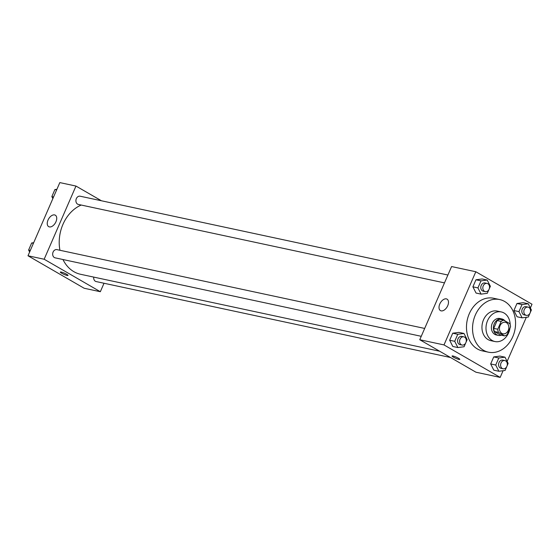 <?xml version="1.0" encoding="UTF-8"?>
<svg xmlns="http://www.w3.org/2000/svg" width="560" height="560" viewBox="0 0 560 560"><rect width="100%" height="100%" fill="white"/><g stroke="black" fill="none" stroke-linecap="round" stroke-linejoin="round"><path stroke-width="0.84" d="M506.471 322.7A5.887 4.648 -77.9 0 1 508.508 329.721A5.887 4.648 -77.9 0 1 502.922 333.795A5.887 4.648 -77.9 0 1 499.611 327.061A5.887 4.648 -77.9 0 1 505.386 322.28A5.887 4.648 -77.9 0 1 506.471 322.7M501.172 321.419L497.77 329.238A7.994 6.307 -77.9 0 0 498.498 332.395L504.504 335.867A7.994 6.307 -77.9 0 0 507.136 334.656L510.538 326.83A7.994 6.307 -77.9 0 0 509.81 323.673L503.804 320.201A7.994 6.307 -77.9 0 0 501.172 321.419L497.133 320.551L493.731 328.377L497.77 329.238M497.133 320.551A7.994 6.307 -77.9 0 1 499.765 319.333L503.804 320.201M493.731 328.377A7.994 6.307 -77.9 0 0 494.459 331.534L500.465 335.006L504.504 335.867M505.029 320.915A8.407 6.636 102.1 0 0 501.879 318.948A8.407 6.636 102.1 0 0 493.626 325.78A8.407 6.636 102.1 0 0 498.351 335.391A8.407 6.636 102.1 0 0 501.326 335.188M498.351 335.391L496.335 334.964A8.407 6.636 -77.9 0 1 491.603 325.346A8.407 6.636 -77.9 0 1 499.856 318.514L501.879 318.948M494.459 331.534L498.498 332.395M510.195 324.723A15.141 11.949 102.1 0 0 501.27 311.934A15.141 11.949 102.1 0 0 486.409 324.233A15.141 11.949 102.1 0 0 494.921 341.537A15.141 11.949 102.1 0 0 508.627 332.829A15.141 11.949 102.1 0 0 509.992 328.09M501.27 311.934L497.231 311.073A15.141 11.949 102.1 0 0 482.37 323.365A15.141 11.949 102.1 0 0 490.882 340.676L494.921 341.537M512.785 336.7A26.915 21.245 102.1 0 0 499.695 299.558A26.915 21.245 102.1 0 0 473.284 321.419A26.915 21.245 102.1 0 0 488.418 352.184A26.915 21.245 102.1 0 0 512.785 336.7M488.418 352.184L482.356 350.889A26.915 21.245 -77.9 0 1 467.229 320.124A26.915 21.245 -77.9 0 1 493.64 298.263L499.695 299.558M530.369 307.986L532 304.227L475.818 271.74L443.996 344.918L500.178 377.405L503.09 370.713M507.136 361.403L526.316 317.289M530.229 312.634L531.384 309.988L528.227 303.758L523.18 302.68L516.971 303.492L513.905 310.534L517.055 316.764L522.109 317.842L528.318 317.03L529.977 313.208M507.003 366.051L508.151 363.405L505.001 357.182L499.954 356.097L493.738 356.909L490.679 363.951L493.829 370.181L498.876 371.266L505.092 370.447L506.751 366.632M465.99 342.342L467.138 339.696L463.988 333.466L458.941 332.388L452.725 333.2L449.666 340.242L452.816 346.472L457.863 347.55L464.079 346.738L465.738 342.916M489.216 288.925L490.364 286.272L487.214 280.049L482.167 278.964L475.951 279.783L472.892 286.818L476.042 293.048L481.089 294.133L487.305 293.314L488.964 289.499M453.005 356.006A4.207 0.637 23.5 0 1 457.401 357.679A4.207 0.637 23.5 0 1 459.788 359.38A4.207 0.637 23.5 0 1 455.679 358.288A4.207 0.637 23.5 0 1 452.081 356.027A4.207 0.637 23.5 0 1 453.005 356.006M475.818 271.74L451.584 266.553L419.762 339.731L443.996 344.918M419.762 339.731L475.951 372.211L500.178 377.405M452.081 356.02A4.207 0.637 -156.5 0 0 455.679 358.281A4.207 0.637 -156.5 0 0 459.788 359.373M447.72 305.718A6.615 3.934 120 0 1 440.44 310.597A6.615 3.934 120 0 1 440.342 302.904A6.615 3.934 120 0 1 447.062 299.145A6.615 3.934 120 0 1 447.72 305.718M439.663 351.232L80.57 274.281A36.197 28.574 -77.9 0 1 62.965 259.525M59.941 250.278A36.197 28.574 -77.9 0 1 81.221 205.044M447.902 275.023L80.143 196.21A4.207 3.318 102.1 0 0 76.153 199.122A4.207 3.318 102.1 0 0 77.609 204.134A4.207 3.318 102.1 0 0 78.379 204.435L444.479 282.884M450.499 357.497L96.166 281.568A4.207 3.318 -77.9 0 1 93.744 277.102M421.253 336.308L55.153 257.852A4.207 3.318 -77.9 0 1 52.787 253.043A4.207 3.318 -77.9 0 1 56.917 249.627L424.669 328.44M104.02 283.248L100.338 291.718L84.182 288.26L28 255.773L44.156 259.238L100.338 291.718M101.423 200.767L75.971 186.06L44.156 259.238M75.971 186.06L59.822 182.595L28 255.773M54.593 214.921A6.615 3.934 120 0 1 55.3 215.187A6.615 3.934 120 0 1 55.391 222.887A6.615 3.934 120 0 1 48.678 226.639A6.615 3.934 120 0 1 48.279 219.499A6.615 3.934 120 0 1 54.593 214.921M66.696 274.288A4.207 0.637 23.5 0 1 68.026 275.422A4.207 0.637 23.5 0 1 63.917 274.33A4.207 0.637 23.5 0 1 60.312 272.069A4.207 0.637 23.5 0 1 62.678 272.475A4.207 0.637 23.5 0 1 66.696 274.288M60.312 272.069A4.207 0.637 -156.5 0 0 63.917 274.33A4.207 0.637 -156.5 0 0 68.026 275.422M56.91 189.287L54.908 189.553L51.849 196.595L52.864 198.597M54.908 189.553L56.637 189.917M51.849 196.595L53.571 196.959M52.997 193.949A4.207 3.318 -77.9 0 1 53.249 193.368M33.684 242.711L31.682 242.97L28.616 250.012L29.631 252.014M31.682 242.97L33.404 243.341M28.616 250.012L30.345 250.383M29.771 247.366A4.207 3.318 -77.9 0 1 30.023 246.792M487.214 280.049L481.005 280.861L477.939 287.903L481.089 294.133M485.289 291.634L483.273 291.2A4.207 3.318 -77.9 0 1 480.907 286.391A4.207 3.318 -77.9 0 1 485.037 282.975L487.053 283.409A4.207 3.318 -77.9 0 1 487.83 283.71A4.207 3.318 -77.9 0 1 489.286 288.722A4.207 3.318 -77.9 0 1 485.289 291.634A4.207 3.318 -77.9 0 1 482.93 286.825A4.207 3.318 -77.9 0 1 487.053 283.409M482.167 278.964L475.951 279.783L481.005 280.861M475.951 279.783L472.892 286.818L477.939 287.903M472.892 286.818L476.042 293.048M463.988 333.466L457.772 334.285L454.713 341.32L457.863 347.55M462.063 345.051L460.047 344.624A4.207 3.318 -77.9 0 1 457.681 339.815A4.207 3.318 -77.9 0 1 461.804 336.399L463.827 336.833A4.207 3.318 -77.9 0 1 464.604 337.134A4.207 3.318 -77.9 0 1 466.053 342.146A4.207 3.318 -77.9 0 1 462.063 345.051A4.207 3.318 -77.9 0 1 459.697 340.249A4.207 3.318 -77.9 0 1 463.827 336.833M458.941 332.388L452.725 333.2L457.772 334.278M452.725 333.2L449.666 340.242L454.713 341.32M449.666 340.242L452.816 346.472M528.227 303.758L522.018 304.577L518.952 311.619L522.109 317.842M526.309 315.343L524.286 314.916A4.207 3.318 -77.9 0 1 521.92 310.107A4.207 3.318 -77.9 0 1 526.05 306.691L528.066 307.125A4.207 3.318 -77.9 0 1 528.843 307.426A4.207 3.318 -77.9 0 1 530.299 312.438A4.207 3.318 -77.9 0 1 526.309 315.343A4.207 3.318 -77.9 0 1 523.943 310.541A4.207 3.318 -77.9 0 1 528.066 307.125M523.18 302.68L516.971 303.492L522.018 304.577M516.971 303.492L513.905 310.534L518.952 311.619M513.905 310.534L517.055 316.764M505.001 357.182L498.792 357.994L495.726 365.036L498.876 371.266M503.076 368.767L501.06 368.333A4.207 3.318 -77.9 0 1 498.694 363.524A4.207 3.318 -77.9 0 1 502.824 360.108L504.84 360.542A4.207 3.318 -77.9 0 1 505.617 360.843A4.207 3.318 -77.9 0 1 507.073 365.855A4.207 3.318 -77.9 0 1 503.076 368.767A4.207 3.318 -77.9 0 1 500.717 363.958A4.207 3.318 -77.9 0 1 504.84 360.542M499.954 356.097L493.738 356.909L498.792 357.994M493.738 356.909L490.679 363.951L495.726 365.036M490.679 363.951L493.829 370.181"/></g></svg>
